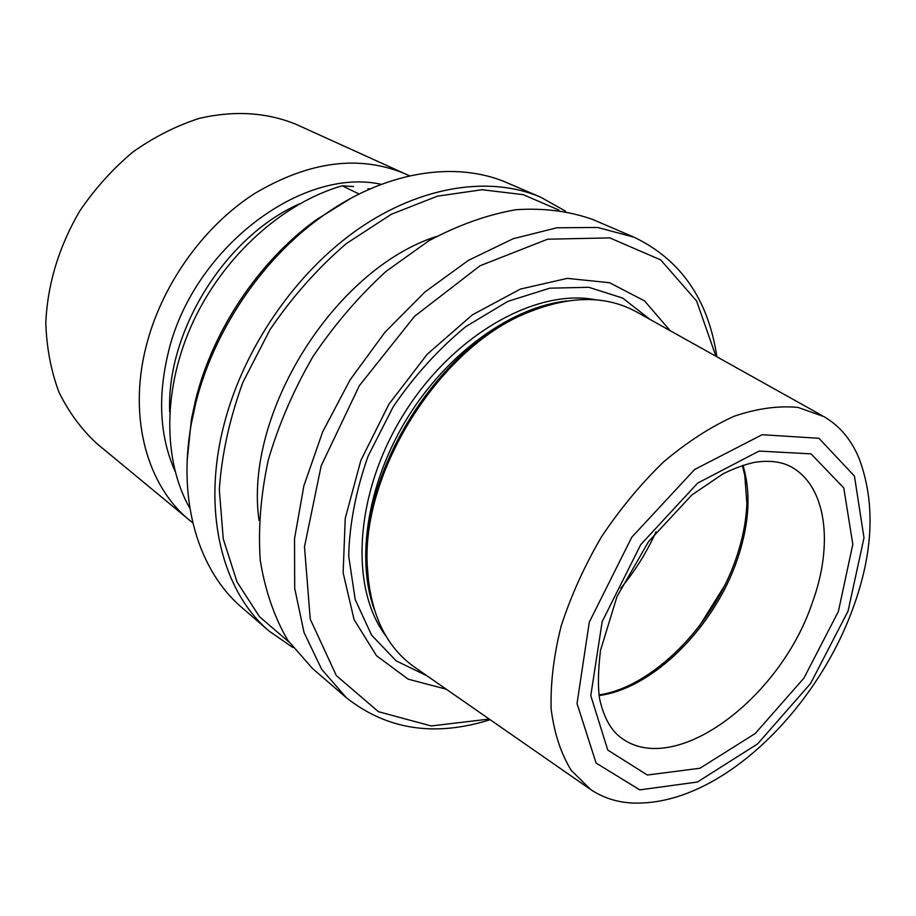 <?xml version="1.0" encoding="UTF-8"?>
<svg xmlns="http://www.w3.org/2000/svg" width="916" height="916" viewBox="0 0 916 916"><rect width="100%" height="100%" fill="white"/><g stroke="black" fill="none" stroke-linecap="round" stroke-linejoin="round"><path stroke-width="1.37" d="M353.645 186.566L342.16 185.811L359.118 194.009M342.16 185.811C283.09 202.699 224.042 255.541 193.242 321.573C162.51 387.651 162.567 460.496 189.921 508.437M409.635 175.872L296.406 124.473C266.854 112.325 234.519 110.286 199.379 118.347C176.353 125.744 154.231 136.931 133.003 151.919C112.76 168.876 95.012 188.57 79.738 211.012C58.853 246.851 47.54 284.109 45.8 322.81C46.579 347.656 50.987 370.82 59.002 392.288C68.895 412.349 81.547 429.478 96.982 443.688L192.818 522.91M406.177 174.235C359.77 154.483 309.024 161.044 253.95 193.952C202.436 227.271 160.712 286.479 145.736 347.954C128.126 418.795 147.705 486.591 189.841 520.517M292.937 647.566L269.453 631.353L242.11 607.755C198.898 571.24 177.086 501.395 191.329 423.627L195.772 403.086C213.542 331.432 261.243 260.407 319.753 218.065C383.403 171.166 455.733 160.14 507.51 182.96L540.703 197.192L565.561 211.184M269.453 631.353C222.141 591.702 201.314 510.83 224.248 423.73C244.022 347.244 296.143 271.995 358.923 228.611C421.875 185.353 490.575 175.689 540.703 197.192M187.23 459.786L191.387 419.402L195.703 399.456C212.947 329.92 259.182 261.083 315.986 219.977L350.45 198.532M436.371 236.488C334.18 269.361 243.748 414.101 259.033 520.357M822.465 415.784L637.444 312.402C605.911 294.689 568.069 295.284 523.918 314.165C438.283 350.301 362.152 472.164 367.224 564.977C369.617 612.93 385.682 647.2 415.429 667.764L589.48 788.722M859.391 459.248C851.788 440.287 839.983 426.077 823.999 416.643L798.134 407.46C778.486 405.513 757.143 408.444 734.105 416.253C710.541 426.913 687.057 442.119 663.642 461.859C640.845 483.911 620.109 508.941 601.423 536.936C584.454 566.008 571.057 595.618 561.233 625.777C553.756 655.478 550.39 683.256 551.146 709.11C554.226 733.235 560.958 753.696 571.321 770.505L590.912 789.718C606.415 799.954 624.357 804.328 644.727 802.851C727.281 797.87 817.015 707.301 852.83 608.648C873.326 552.875 875.524 503.079 859.391 459.248M670.203 330.71L644.52 300.883L609.598 282.723L567.302 278.372L520.391 289.078L472.381 314.852L427.234 354.217L388.922 404.174L360.824 460.519L345.24 518.353L343.134 572.809L354.091 619.663L376.545 655.764L408.181 679.18L446.241 689.187M715.911 356.244L696.641 301.066L660.699 259.892L609.781 237.897L547.608 239.202L480.041 265.766L414.605 316.272L359.335 385.693L321.184 465.809L304.49 546.772L310.249 619.136L336.332 675.584L378.434 711.698L431.207 725.953L489.236 719.06M716.885 356.793C708.308 299.463 680.68 259.594 634.021 237.187L597.679 227.466L556.882 227.786L513.178 238.721L468.488 260.316L424.944 291.986L384.766 332.474L350.072 379.9L322.661 431.883L303.894 485.743L294.517 538.768L294.712 588.404L304.043 632.475L321.653 669.287L346.328 697.683C386.93 729.789 434.871 737.128 490.163 719.701M634.021 237.187L592.904 219.554C569.534 211.172 543.944 207.886 516.132 209.695C487.461 214.642 458.366 225.004 428.848 240.782L386.06 271.376C358.82 296.257 334.432 324.699 312.906 356.69C293.601 390.056 278.739 424.44 268.319 459.843C260.739 495.018 258.049 528.532 260.259 560.397C265.182 590.625 274.342 617.224 287.727 640.192L312.448 668.451L346.328 697.683M558.863 210.039L523.139 194.65L482.068 189.726L437.401 196.173L391.338 214.275L346.351 243.564C317.657 268.239 292.181 296.99 269.911 329.817L243.026 382.029C229.653 418.429 221.741 454.302 219.313 489.625L223.252 538.963L237.038 581.935L259.468 616.686L288.964 642.036M541.539 307.215L521.33 314.978C436.829 350.656 361.831 470.698 366.824 562.287L368.701 583.858M567.199 300.952C512.697 306.608 448.829 351.595 408.376 416.333C367.934 481.072 355.511 558.199 374.335 609.667M596.087 299.864C536.65 287.853 453.374 334.386 404.059 413.631C354.469 492.705 349.156 587.957 386.014 636.105M649.891 319.363L622.777 298.124L588.828 287.292L549.726 288.185L507.773 301.41L465.729 326.668C438.524 349.065 414.341 375.778 393.17 406.83L368.049 456.237C355.946 490.598 349.5 523.872 348.687 556.058L355.202 599.556L371.541 635.086L396.159 660.86L427.142 675.905M848.067 611.075L863.994 537.818L854.445 476.091L818.961 438.306L762.135 434.711L694.614 469.507L631.8 537.2L589.286 622.159L577.034 703.58L596.098 763.051L639.78 789.878L697.385 782.035L757.624 743.884L810.557 683.542L848.067 611.075M838.38 611.487L852.819 544.276L843.762 487.942L811.038 453.855L759.089 451.073L697.717 483.053L640.788 544.562L602.178 621.598L590.786 695.633L607.777 750.078L647.349 775.028L699.95 768.261L755.242 733.51L803.927 678.115L838.38 611.487M812.057 603.415C834.075 544.047 826.598 484.793 789.649 466.072C780.398 461.504 768.742 460.244 754.67 462.305C744.834 464.492 734.323 468.305 723.148 473.767L691.855 494.972L648.517 541.654L617.018 596.511L600.484 650.429C597.999 671.623 597.759 688.019 599.774 699.618C603.804 717.205 610.64 729.72 620.281 737.174C673.592 778.783 779.711 699.389 812.057 603.415M742.956 465.305C751.2 492.854 749.322 524.227 737.311 559.413C714.629 626.681 653.371 688.466 599.11 695.553M599.064 695.233C653.406 686.531 713.633 624.918 736.212 558.05M699.412 625.983L724.419 585.954M620.773 588.244C635.04 571.011 646.788 552.211 656.016 531.83M370.167 188.868L368.003 188.788M299.761 203.764C225.645 236.042 166.22 331.168 169.7 411.925M175.071 471.305C160.037 437.379 157.609 398.506 167.788 354.687C191.146 249.908 300.837 166.46 381.354 184.334M191.387 419.402L191.329 423.627M315.986 219.977L319.753 218.065M368.805 584.591L367.224 564.977M521.33 314.978L523.918 314.165M742.326 465.511L744.742 475.175L746.872 503.285C746.231 520.941 742.658 539.261 736.132 558.222C713.575 625.571 651.837 687.435 599.018 694.889"/></g></svg>
